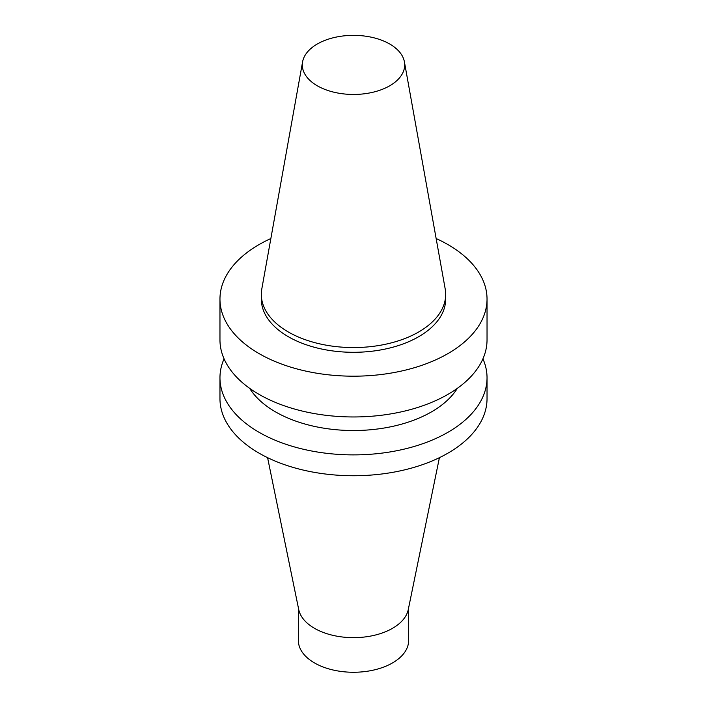 <?xml version="1.0" encoding="UTF-8"?>
<svg xmlns="http://www.w3.org/2000/svg" width="707" height="707" viewBox="0 0 707 707"><rect width="100%" height="100%" fill="white"/><g stroke="black" fill="none" stroke-linecap="round" stroke-linejoin="round"><path stroke-width="1.06" d="M389.698 85.803A51.187 29.553 180 0 1 331.495 91.583A51.187 29.553 180 0 1 302.587 61.854A51.187 29.553 180 0 1 353.5 35.35A51.187 29.553 180 0 1 404.413 61.854A51.187 29.553 180 0 1 389.698 85.803M404.413 61.854L445.18 288.863A92.175 53.211 180 0 1 445.675 294.351A92.175 53.211 180 0 1 418.677 331.981A92.175 53.211 180 0 1 318.23 343.514A92.175 53.211 180 0 1 261.325 294.351A92.175 53.211 180 0 1 261.82 288.863L302.587 61.854M445.675 294.351L445.675 299.088A92.175 53.211 180 0 1 418.677 336.718A92.175 53.211 180 0 1 318.23 348.251A92.175 53.211 180 0 1 261.325 299.088L261.325 294.351M436.139 238.533A133.535 77.098 180 0 1 487.035 299.088A133.535 77.098 180 0 1 447.929 353.606A133.535 77.098 180 0 1 302.393 370.318A133.535 77.098 180 0 1 219.965 299.088A133.535 77.098 180 0 1 270.861 238.533M487.035 299.088L487.035 339.864A133.535 77.098 180 0 1 447.929 394.373A133.535 77.098 180 0 1 302.393 411.094A133.535 77.098 180 0 1 219.965 339.864L219.965 299.088M457.341 388.337A110.319 63.692 180 0 1 431.509 411.872A110.319 63.692 180 0 1 249.659 388.337M482.934 358.82A133.535 77.098 180 0 1 487.035 377.785A133.535 77.098 180 0 1 447.929 432.304A133.535 77.098 180 0 1 302.393 449.016A133.535 77.098 180 0 1 219.965 377.785A133.535 77.098 180 0 1 224.066 358.82M487.035 377.785L487.035 398.642A133.535 77.098 180 0 1 447.929 453.16A133.535 77.098 180 0 1 302.393 469.872A133.535 77.098 180 0 1 219.965 398.642L219.965 377.785M439.409 457.668L408.275 609.549A55.155 31.842 180 0 1 392.5 628.329A55.155 31.842 180 0 1 335.427 635.893A55.155 31.842 180 0 1 298.725 609.549L267.591 457.668M408.655 607.684L408.655 640.418A55.155 31.842 180 0 1 392.5 662.936A55.155 31.842 180 0 1 332.396 669.838A55.155 31.842 180 0 1 298.345 640.418L298.345 607.684"/></g></svg>
